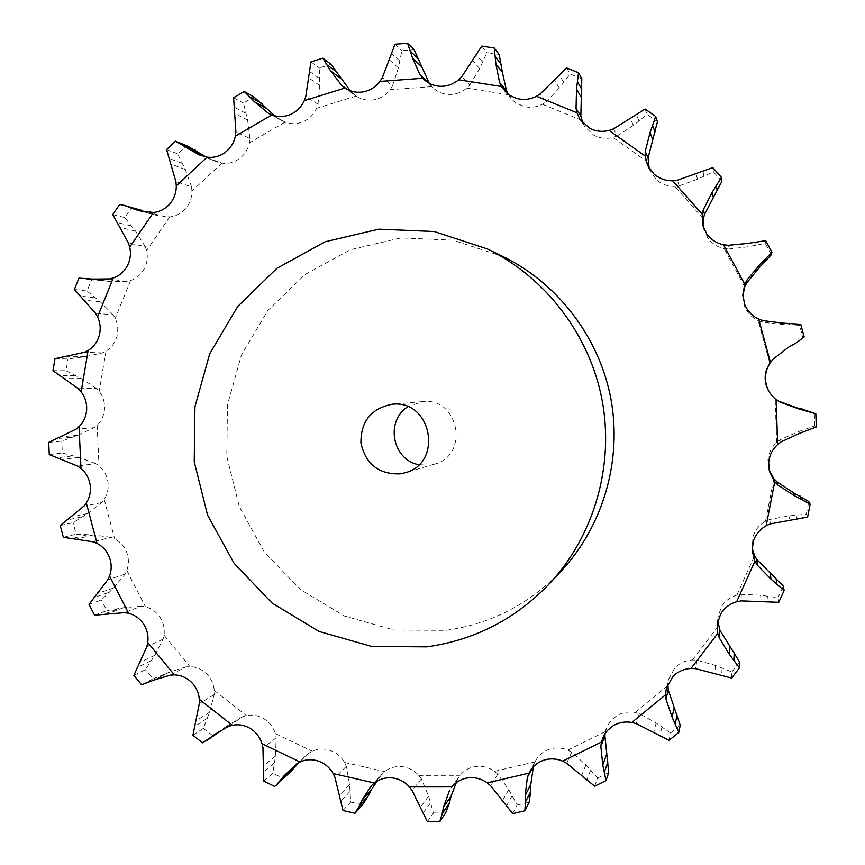<?xml version="1.0" encoding="UTF-8"?>
<svg xmlns="http://www.w3.org/2000/svg" width="865" height="865" viewBox="0 0 865 865"><rect width="100%" height="100%" fill="white"/><g stroke="black" fill="none" stroke-linecap="round" stroke-linejoin="round"><path stroke-width="0.65" stroke-dasharray="4.33 3.24" d="M795 343.567L802.947 337.707L799.563 325.262L800.731 324.256M804.18 336.972L802.947 337.707M775.721 399.262L774.78 398.516C769.461 394.159 766.239 388.612 765.125 381.897C764.184 374.999 765.698 368.631 769.666 362.803L772.564 359.332L787.799 347.644M742.83 295.906L744.668 306.469C747.338 312.892 751.858 317.628 758.227 320.645L762.487 322.169L781.874 324.494L799.563 325.262M562.088 570.035C529.996 603.857 491.266 623.957 445.897 630.347L394.094 630.055L344.378 616.01L300.133 589.346L264.344 552.054L239.346 506.749L226.792 456.525L227.495 404.777L241.454 354.985L267.826 310.557L304.913 274.605L350.271 249.747L400.83 237.918L453.011 240.178L503.052 256.57M762.487 322.169L763.049 320.623M781.874 324.494L782.912 323.153M789.204 324.332L790.351 323.099M816.29 426.942L814.808 425.85L798.135 431.776L780.317 439.712L776.705 442.426C771.515 447.194 768.607 453.044 767.958 459.975L769.169 470.084M807.607 517.065L806.31 514.156L788.75 515.908L769.634 519.497L765.514 521.314C759.394 524.785 755.242 529.791 753.058 536.354L752.128 547.967M778.77 602.31L778.057 597.693L760.616 595.228L741.251 594.32L736.85 595.152C730.136 597.131 724.978 601.045 721.378 606.895L717.928 617.286L717.809 620.919M731.617 678.052L731.855 671.932L715.496 665.455L696.941 660.168L692.476 659.984C685.534 660.384 679.663 663.012 674.873 667.834L668.548 679.317L667.856 683.912M669.034 740.354L670.516 733.044L656.113 722.956L639.322 713.647L635.051 712.479C628.228 711.322 621.967 712.533 616.248 716.112L609.133 723.086L606.57 728.006L605.143 733.401M594.666 786.199L597.607 778.035L585.897 764.952L571.689 752.204L567.808 750.128C561.471 747.511 555.135 747.274 548.81 749.447C542.939 751.631 538.506 755.448 535.5 760.876L532.505 767.698M512.653 813.608L517.183 804.98L508.707 789.637L497.743 774.175L494.445 771.321C488.876 767.406 482.789 765.785 476.193 766.455C469.63 767.32 464.267 770.261 460.104 775.299L452.73 785.95M427.342 821.685L433.484 812.97L428.597 796.178L421.341 778.846L418.768 775.375C414.227 770.38 408.68 767.471 402.149 766.649C395.597 766.022 389.758 767.666 384.633 771.569L371.431 785.679M343.005 810.505L350.714 802.082L349.601 784.696L346.303 766.368L344.551 762.465C341.221 756.67 336.474 752.647 330.311 750.409C324.094 748.355 318.082 748.625 312.276 751.242L308.729 753.285L296.403 764.065M263.652 781.095L272.832 773.299L275.459 756.151L276.184 737.737L275.319 733.585C273.34 727.281 269.599 722.362 264.085 718.837C258.484 715.474 252.591 714.404 246.384 715.615L242.503 716.804L228.382 726.481M192.917 735.239L203.383 728.373L209.568 712.252L214.206 694.595L214.25 690.411C213.666 683.891 211.082 678.322 206.476 673.694C201.74 669.207 196.236 666.861 189.943 666.645L185.91 666.926L170.275 675.154M133.88 675.36L145.406 669.651L154.835 655.281L163.085 639.181L164.026 635.159C164.847 628.736 163.507 622.778 160.003 617.275C156.349 611.879 151.483 608.376 145.396 606.765L141.406 606.138L124.582 612.636M89.019 604.354L101.356 600.007L113.585 588.005L125.036 574.187L126.809 570.489C128.972 564.467 128.928 558.39 126.679 552.27C124.257 546.226 120.246 541.739 114.645 538.808L110.882 537.306L93.236 541.868M60.226 525.52L73.093 522.665L87.56 513.55L101.67 502.619L104.178 499.429C107.574 494.056 108.828 488.152 107.92 481.697C106.838 475.274 103.876 470.009 99.01 465.889L95.658 463.586L77.591 466.094M48.71 442.404L61.793 441.107L77.861 435.279L93.993 427.732L97.129 425.191C101.594 420.714 104.07 415.243 104.557 408.745C104.87 402.236 103.076 396.419 99.194 391.304L96.393 388.299L78.315 388.709M54.992 358.694L67.989 358.975L84.975 356.704L102.384 352.898L106.006 351.114C111.336 347.762 114.926 342.962 116.797 336.723C118.483 330.419 117.964 324.321 115.24 318.428L113.131 314.849L95.464 313.206M92.728 279.071L108.893 281.417L126.582 281.514L130.507 280.595C136.465 278.519 141.017 274.627 144.185 268.928C147.191 263.133 147.991 257.024 146.585 250.612L145.277 246.622L128.431 243.054M138.887 210.714L154.824 215.007L169.702 216.91C175.995 216.228 181.315 213.45 185.651 208.562C189.857 203.545 191.954 197.717 191.954 191.089L191.533 186.862L175.887 181.574M199.015 154.803L221.97 163.171C228.317 163.95 234.156 162.415 239.475 158.598C244.698 154.619 248.028 149.353 249.466 142.801L249.963 138.53L235.886 131.826M268.907 113.531L285.082 122.138C291.148 124.355 297.225 124.182 303.301 121.63C309.313 118.894 313.746 114.461 316.59 108.32L318.006 104.222L305.778 96.48M344.378 87.646L356.164 96.08C361.657 99.67 367.668 100.891 374.21 99.767C380.73 98.448 386.06 95.085 390.212 89.668L392.515 85.938L382.341 77.601M429.224 83.278L433.214 88.003C437.625 91.982 442.826 94.134 448.794 94.458C455.498 94.653 461.488 92.544 466.776 88.144L469.868 84.997L461.867 76.552M508.004 94.036L510.977 98.426L514.805 102.092L523.293 106.341C529.834 108.071 536.192 107.368 542.366 104.233L546.107 101.832L540.301 93.831M582.696 122.852L584.718 126.69L593.801 135.167C599.823 138.368 606.224 139.135 612.993 137.459L617.199 135.956L613.458 128.907M649.139 168.318L650.329 171.4L656.449 179.725C661.639 184.256 667.726 186.472 674.732 186.364L679.198 185.845L677.284 180.255M703.515 227.744L707.721 237.832C711.765 243.465 717.226 247.022 724.102 248.525L728.579 249.034L728.135 245.314M355.612 95.691L350.271 90.76M282.141 120.776L274.756 115.802M814.808 425.85L814.354 412.973M728.579 249.034L747.922 246.817L765.244 243.357L771.353 254.667M806.31 514.156L808.786 501.549M679.198 185.845L697.449 179.25L713.409 171.778L721.886 181.336M778.057 597.693L783.312 586.07M617.199 135.956L633.385 125.393L647.107 114.375L657.454 121.684M731.855 671.932L739.553 661.92M546.107 101.832L559.406 87.938L570.186 74.044L581.81 78.737M670.516 733.044L680.204 725.13M469.868 84.997L479.643 68.562L486.952 52.581L499.213 54.484M597.607 778.035L608.722 772.607M392.515 85.938L398.376 67.87L401.89 50.678L414.151 49.748M533.489 765.849L533.37 766.736M517.183 804.98L529.131 802.244M318.006 104.222L319.747 85.462L319.39 67.957L331.014 64.313M457.769 778.792L456.309 782.641M433.484 812.97L445.637 812.992M249.963 138.53L247.606 120.008L243.465 103.065L253.899 96.956M381.616 774.402L377.183 781.063M350.714 802.082L362.489 804.807M191.533 186.862L185.294 169.454L177.628 153.862L186.408 145.634L187.586 146.099M213.925 160.793L206.075 157.008M308.729 753.285L299.031 762.465M285.688 776.835L283.666 778.522L272.832 773.299M145.277 246.622L135.535 231.117L124.765 217.591L131.523 207.687L137.081 208.843M154.824 215.007L146.553 212.217M242.503 716.804L227.008 725.962L220.575 731.044M218.888 732.244L212.79 735.791L203.383 728.373M113.131 314.849L100.405 301.939L87.062 291.051L91.517 279.946L101.724 280.357L94.253 279.265L101.573 280.336M108.893 281.417L101.724 280.357M185.91 666.926L168.891 672.386L152.986 678.895L145.406 669.651M96.393 388.299L81.288 378.524L66.01 370.75L67.989 358.975M141.406 606.138L123.663 607.695L106.795 610.647L101.356 600.007M95.658 463.586L78.888 457.369L62.345 453.033L61.793 441.107M110.882 537.306L93.236 534.927L76.152 534.202L73.093 522.665M418.811 464.721L430.1 465.132L434.273 464.213C469.944 455.541 458.872 396.732 422.488 401.63L407.891 406.777M747.922 246.817L748.052 243.379M755.004 244.936L755.286 241.724M765.698 240.654L765.244 243.357M697.449 179.25L696.195 173.995M703.861 175.757L702.877 170.848M712.782 167.615L713.409 171.778M633.385 125.393L630.412 118.71M638.792 120.495L636.207 114.245M645.128 109.055L647.107 114.375M559.406 87.938L554.487 80.294M563.537 81.937L559.125 74.79M566.651 67.935L570.186 74.044M479.643 68.562L472.647 60.464M482.302 61.793L475.955 54.214M481.762 46.094L486.952 52.581M398.376 67.87L389.293 59.826M399.457 60.712L391.153 53.154M395.046 44.212L401.89 50.678M310.957 61.88L319.39 67.957M319.747 85.462L308.697 77.947M319.228 78.261L309.086 71.2M233.604 97.734L243.465 103.065M247.606 120.008L234.783 113.445M245.552 113.142L233.734 106.957M166.567 149.569L177.628 153.862M175.508 141.179L186.408 145.634M185.294 169.454L170.956 164.209M181.823 163.226L168.599 158.273M274.692 786.426L283.666 778.522M112.753 214.563L124.765 217.591M119.63 204.464L131.523 207.687M135.535 231.117L120.019 227.484M130.831 225.819L116.516 222.37M227.008 725.962L213.839 734.958M202.507 742.808L212.79 735.791M221.483 730.341L219.797 731.498M74.39 289.461L87.062 291.051M78.92 278.141L91.517 279.946M100.405 301.939L84.078 300.123M94.718 297.787L79.634 296.025M168.891 672.386L154.305 679.966M141.601 684.788L152.986 678.895M162.588 675.446L149.083 682.463M52.981 370.696L66.01 370.75M81.288 378.524L64.54 378.654M74.887 375.702L59.393 375.756M123.663 607.695L107.984 613.62M94.555 615.199L106.795 610.647M116.872 609.317L102.351 614.777M49.273 454.558L62.345 453.033M78.888 457.369L62.118 459.488M72.055 455.996L56.528 457.899M93.236 534.927L76.823 538.992M63.35 537.284L76.152 534.202M86.262 535.046L71.071 538.776M769.666 362.803L758.227 320.645M772.564 359.332L773.44 358.91M776.705 442.426L775.127 398.787M765.514 521.314L773.851 478.637M736.85 595.152L754.561 555.752M692.476 659.984L718.491 625.946M635.051 712.479L667.812 685.534M567.808 750.128L605.489 731.541M494.445 771.321L535.003 761.86M418.768 775.375L460.104 775.299M344.551 762.465L384.633 771.569M275.319 733.585L312.276 751.242M214.25 690.411L246.384 715.615M164.026 635.159L189.943 666.645M126.809 570.489L145.396 606.765M104.178 499.429L114.645 538.808M97.129 425.191L99.01 465.889M106.006 351.114L99.194 391.304M130.507 280.595L115.24 318.428M169.702 216.91L146.585 250.612M221.97 163.171L191.954 191.089M285.082 122.138L249.466 142.801M356.164 96.08L316.59 108.32M431.862 86.662L390.212 89.668M508.393 94.739L466.776 88.144M581.767 120.3L542.366 104.233M648.015 162.328L612.993 137.459M703.407 218.823L674.732 186.364M744.754 286.877L724.102 248.525M780.317 439.712L781.419 441.691M769.634 519.497L770.412 523.866M741.251 594.32L741.186 600.894M696.941 660.168L695.568 668.645M639.322 713.647L636.262 723.637M571.689 752.204L566.683 763.244M352.888 93.42L347.438 89.517M497.743 774.175L490.639 785.766M281.341 120.311L269.739 113.964M421.341 778.846L412.097 790.469M217.969 162.263L203.037 156.251M346.303 766.368L334.993 777.559M165.637 216.931L149.321 212.509M276.184 737.737L262.971 748.03M126.582 281.514L109.25 278.93M214.206 694.595L199.318 703.613M102.384 352.898L84.456 352.315M163.085 639.181L146.845 646.62M93.993 427.732L75.871 429.245M125.036 574.187L107.779 579.788M101.67 502.619L83.775 506.22M805.196 429.775L806.731 431.17M798.135 431.776L799.628 433.354M796.06 515.637L797.368 519.173M788.75 515.908L789.983 519.779M767.774 596.677L768.38 602.213M760.616 595.228L761.081 601.218M722.113 668.526L721.583 675.792M715.496 665.455L714.75 673.294M661.844 727.454L659.844 736.115M656.113 722.956L653.789 732.277M590.438 770.618L586.73 780.252M585.897 764.952L581.723 775.31M511.864 796.146L506.295 806.31M508.707 789.637L502.543 800.558M430.251 803.185L422.78 813.435M428.597 796.178L420.412 807.175M349.687 791.853L340.378 801.747M349.601 784.696L339.426 795.303M148.056 212.801L145.244 212.033M274.021 763.125L262.992 772.272M275.459 756.151L263.468 765.957M108.666 281.385L92.923 279.103M206.692 718.707L194.171 726.762M209.568 712.252L195.977 720.869M84.975 356.704L68.303 356.283M150.672 660.936L136.897 667.607M154.835 655.281L139.914 662.417M78.001 357.202L62.572 356.823M77.861 435.279L61.058 436.836M108.33 592.612L93.625 597.683M113.585 588.005L97.669 593.422M71.179 437.257L55.63 438.728M87.56 513.55L71.006 517.075M81.451 516.913L66.151 520.233M788.404 347.287L787.204 347.989M742.797 294.749L742.819 297.052M769.504 471.533L768.747 468.679M702.823 225.603L704.002 229.895M752.128 550.562L751.88 545.426M647.55 165.377L650.329 171.4M717.172 624.541L717.928 617.286M580.015 119.37L584.718 126.69M666.331 688.356L668.548 679.317M504.133 90.328L510.977 98.426M602.548 738.407L606.57 728.006M424.153 79.667L433.214 88.003M529.445 772.164L535.5 760.876M451.011 788.112L459.218 776.478M371.355 785.766L381.692 774.316M154.392 679.944L167.54 673.111M422.488 401.63L391.921 404.301M434.273 464.213L404.82 472.841"/><path stroke-width="1.3" d="M787.799 347.644L796.276 342.821L788.404 347.287L773.44 358.91L770.456 362.478C766.368 368.479 764.811 375.032 765.785 382.157C766.931 389.066 770.239 394.775 775.721 399.262L779.992 402.074L798.752 408.918L815.825 413.784L805.996 410.464M219.797 731.498L202.507 742.808L192.917 735.239L199.318 703.613L199.328 699.342C198.734 692.638 196.063 686.907 191.338 682.15C186.483 677.533 180.828 675.111 174.362 674.884L170.275 675.154L154.305 679.966L141.601 684.788L133.88 675.36L146.845 646.62L147.753 642.5C148.596 635.894 147.223 629.774 143.622 624.119C139.871 618.572 134.875 614.961 128.625 613.296L124.582 612.636L94.555 615.199L89.019 604.354L107.779 579.788L109.541 576.004C111.758 569.808 111.715 563.569 109.401 557.276C106.914 551.059 102.805 546.442 97.053 543.425L93.236 541.868L63.35 537.284L60.226 525.52L83.775 506.22L86.305 502.943C89.787 497.429 91.063 491.352 90.133 484.724C89.019 478.118 85.97 472.701 80.986 468.462L77.591 466.094L49.273 454.558L48.71 442.404L75.871 429.245L79.039 426.629C83.624 422.044 86.154 416.411 86.662 409.729C86.965 403.036 85.127 397.057 81.137 391.802L78.315 388.709L52.981 370.696L54.992 358.694L84.456 352.315L88.122 350.487C93.582 347.038 97.269 342.108 99.183 335.685C100.913 329.208 100.383 322.937 97.583 316.882L95.464 313.206L74.39 289.461L78.92 278.141L92.728 279.071L109.25 278.93L113.239 277.979C119.348 275.838 124.019 271.837 127.274 265.977C130.356 260.008 131.177 253.737 129.728 247.141L128.431 243.054L112.753 214.563L119.63 204.464L123.9 205.264L138.887 210.714L153.451 212.476C159.906 211.774 165.366 208.908 169.821 203.881C174.135 198.723 176.298 192.722 176.287 185.899L175.887 181.574L166.567 149.569L175.508 141.179L199.015 154.803L207.103 157.171C213.612 157.96 219.602 156.392 225.073 152.456C230.447 148.358 233.864 142.93 235.334 136.194L235.886 131.826L233.604 97.734L244.244 91.495L254.591 101.865L268.107 113.066L271.913 114.915C278.152 117.186 284.39 117.013 290.64 114.375C296.814 111.563 301.355 106.99 304.275 100.675L305.778 96.48L310.957 61.88L322.807 58.16L330.744 71.049L341.61 85.332L344.951 88.046C350.595 91.733 356.78 92.987 363.505 91.831C370.198 90.457 375.68 86.987 379.94 81.407L382.341 77.601L395.046 44.212L407.534 43.25L412.529 58.085L420.066 74.833L424.153 79.667C428.694 83.754 434.035 85.959 440.177 86.295C447.064 86.489 453.228 84.316 458.666 79.775L461.867 76.552L481.762 46.094L494.272 48.018L495.894 64.086L499.592 82.499L501.473 86.543L506.403 92.696L510.782 95.918L516.805 98.469C523.541 100.243 530.083 99.507 536.43 96.275L540.301 93.831L566.651 67.935L578.512 72.725L576.523 89.225L576.036 108.374L576.977 112.796L580.015 119.37L589.357 128.096C595.563 131.393 602.148 132.172 609.111 130.442L613.458 128.907L645.128 109.055L655.692 116.505L650.026 132.583L645.236 151.451L645.16 156.035L647.55 165.377L653.854 173.941C659.195 178.601 665.466 180.882 672.678 180.774L677.284 180.255L712.782 167.615L721.442 177.368L712.263 192.138L703.31 209.708L702.196 214.196L702.823 225.603L706.651 233.766C710.814 239.562 716.436 243.238 723.518 244.773L728.135 245.314L748.052 243.379L765.698 240.654L771.937 252.202L759.632 264.841L746.895 280.119L744.797 284.271L742.797 294.749L744.7 304.448C747.457 311.076 752.107 315.941 758.67 319.055L763.049 320.623L782.912 323.153L800.731 324.256L804.18 336.972L796.276 342.821M815.825 413.784L816.29 426.942L799.628 433.354L781.419 441.691L777.7 444.491C772.359 449.411 769.353 455.433 768.693 462.559L769.504 471.533L774.759 481.783L777.992 485.114L776.997 481.87L793.313 492.65L808.786 501.549L810.137 504.198L794.676 495.883L777.992 485.114M810.137 504.198L807.607 517.065L770.412 523.866L766.163 525.747C759.87 529.304 755.599 534.462 753.339 541.231L752.128 550.562L754.896 561.201L757.286 565.137L756.886 559.59L783.312 586.07L784.133 590.46L771.018 579.182L757.286 565.137M784.133 590.46L778.77 602.31L741.186 600.894L736.645 601.759C729.736 603.792 724.427 607.814 720.718 613.836L717.172 624.541L717.745 633.45L719.172 637.786L719.875 630.174L739.553 661.92L739.478 667.834L729.325 654.297L719.172 637.786M739.478 667.834L731.617 678.052L695.568 668.645L690.973 668.472C683.815 668.883 677.782 671.575 672.84 676.549L666.331 688.356L665.574 694.757L665.996 699.244L668.212 689.913L680.204 725.13L678.917 732.287L672.127 717.269L665.996 699.244M678.917 732.287L669.034 740.354L636.262 723.637L631.85 722.459C624.844 721.259 618.389 722.502 612.507 726.178L607.295 730.633L603.997 735.293L601.445 742.051L600.851 746.441L604.905 735.834L608.722 772.607L606.008 780.663L602.786 764.995L600.851 746.441M606.008 780.663L594.666 786.199L566.683 763.244L562.672 761.135C556.152 758.432 549.632 758.183 543.134 760.411C537.1 762.649 532.537 766.574 529.445 772.164L527.39 777.246L532.505 767.698M533.37 766.736L530.786 784.533L530.613 791.832L525.477 801.909L524.839 810.829L512.653 813.608L490.639 785.766L487.222 782.857C481.491 778.814 475.242 777.138 468.462 777.819C461.705 778.705 456.201 781.733 451.919 786.901L452.73 785.95M456.309 782.641L451.087 796.189L449.335 803.207L442.296 813.478L439.723 821.718L427.342 821.685L412.097 790.469L409.426 786.923C404.755 781.787 399.068 778.792 392.342 777.938C385.617 777.289 379.616 778.965 374.35 782.976L371.431 785.679M377.183 781.063L371.377 789.691L368.166 796.103L359.267 806.115L354.985 813.284L343.005 810.505L334.993 777.559L333.166 773.57C329.749 767.601 324.872 763.46 318.536 761.157C312.146 759.027 305.972 759.308 300.004 761.979L296.403 764.065L284.012 775.851L276.249 785.15L291.029 771.299L280.39 780.652M276.249 785.15L274.692 786.426L263.652 781.095L262.971 748.03L262.052 743.792C260.008 737.304 256.159 732.244 250.504 728.611C244.752 725.151 238.697 724.048 232.328 725.292L228.382 726.481L213.839 734.958L209.276 738.678M487.373 248.936L503.052 256.57C557.968 283.417 599.175 337.328 610.841 398.56C622.249 459.834 603.478 525.044 562.088 570.035L550.259 582.837C594.287 534.992 614.28 465.511 602.126 400.203C589.692 334.95 545.793 277.492 487.373 248.936L434.176 231.528L378.729 229.171L325.056 241.811L276.93 268.291L237.626 306.556L209.708 353.807L194.939 406.745L194.236 461.759L207.578 515.14L234.091 563.32L272.053 603.013L318.98 631.428L371.755 646.458L426.759 646.858C474.961 640.143 516.124 618.81 550.259 582.837M769.169 470.084L773.851 478.637L776.997 481.87M752.128 547.967L754.561 555.752L756.886 559.59M717.809 620.919L719.875 630.174M667.856 683.912L668.212 689.913M578.512 72.725L581.81 78.737L580.837 115.986L582.696 122.852M655.692 116.505L657.454 121.684L648.08 157.873L649.139 168.318M721.442 177.368L721.886 181.336L704.478 214.455L703.407 218.823L703.515 227.744M771.937 252.202L771.353 254.667L759.2 267.718L746.798 282.844L744.754 286.877L742.83 295.906M775.245 398.884L778.922 401.241L797.281 407.988L804.472 409.567M508.004 94.036L506.544 90.793L502.305 72.109L499.213 54.484L494.272 48.018M605.143 733.401L604.905 735.834M420.066 74.833L429.213 83.278L414.151 49.748L407.534 43.25M525.477 801.909L525.185 795.346L527.39 777.246M442.296 813.478L443.453 807.207L449.541 790.459M359.267 806.115L361.754 800.449L371.28 785.852M530.613 791.832L529.131 802.244L524.839 810.829M350.271 90.76L331.014 64.313L322.807 58.16M449.335 803.207L445.637 812.992L439.723 821.718M274.756 115.802L253.899 96.956L244.244 91.495M368.166 796.103L362.489 804.807L354.985 813.284M206.075 157.008L187.586 146.099L176.417 141.525M299.031 762.465L291.029 771.299M146.553 212.217L123.9 205.264M220.575 731.044L207.232 740.213M407.891 406.777C384.936 420.714 392.353 460.104 418.811 464.721M793.313 492.65L794.676 495.883M799.952 495.883L801.358 498.932M770.293 573.765L771.018 579.182M776.002 578.458L776.813 583.551M729.692 646.934L729.325 654.297M734.18 652.805L733.952 659.703M673.986 708.316L672.127 717.269M677.025 715.041L675.392 723.41M606.43 754.885L602.786 764.995M607.879 762.076L604.581 771.526M530.786 784.533L525.185 795.346M451.087 796.189L443.453 807.207M371.377 789.691L361.754 800.449M295.516 765.774L284.012 775.851M400.279 473.847L404.82 472.841C443.788 463.381 431.657 398.949 391.921 404.301C370.999 408.561 360.673 421.525 360.943 443.215C365.83 464.354 378.935 474.561 400.279 473.847M794.513 343.848L795.778 343.102M788.112 347.471L789.323 346.757M770.456 362.478L758.67 319.055M777.7 444.491L776.078 399.554M766.163 525.747L774.759 481.783M736.645 601.759L754.896 561.201M690.973 668.472L717.745 633.45M631.85 722.459L665.574 694.757M562.672 761.135L601.445 742.051M487.222 782.857L528.926 773.169M409.426 786.923L451.919 786.901M333.166 773.57L374.35 782.976M262.052 743.792L300.004 761.979M199.328 699.342L232.328 725.292M147.753 642.5L174.362 674.884M109.541 576.004L128.625 613.296M86.305 502.943L97.053 543.425M79.039 426.629L80.986 468.462M88.122 350.487L81.137 391.802M113.239 277.979L97.583 316.882M153.451 212.476L129.728 247.141M207.103 157.171L176.287 185.899M271.913 114.915L235.334 136.194M344.951 88.046L304.275 100.675M422.758 78.283L379.94 81.407M501.473 86.543L458.666 79.775M576.977 112.796L536.43 96.275M645.16 156.035L609.111 130.442M702.196 214.196L672.678 180.774M744.797 284.271L723.518 244.773M778.922 401.241L779.992 402.074M746.798 282.844L746.895 280.119M704.478 214.455L703.31 209.708M648.08 157.873L645.236 151.451M580.837 115.986L576.036 108.374M506.544 90.793L499.592 82.499M347.438 89.517L341.61 85.332M269.739 113.964L268.107 113.066M797.281 407.988L798.752 408.918M759.2 267.718L759.632 264.841M764.584 262.679L765.103 259.911M713.084 196.928L712.263 192.138M717.15 190.754L716.501 186.213M652.48 138.908L650.026 132.583M655.021 131.977L652.837 125.998M580.88 96.653L576.523 89.225M581.777 89.322L577.798 82.337M502.305 72.109L495.894 64.086M501.549 64.799L495.645 57.263M421.028 66.183L412.529 58.085M418.682 59.263L410.832 51.662M341.264 78.758L330.744 71.049M337.48 72.563L327.749 65.351M266.95 108.731L254.591 101.865M261.954 103.562L250.504 97.14M201.577 154.251L187.629 148.607M195.631 150.326L182.71 145.06M145.244 212.033L132.842 208.692M141.46 210.271L127.36 206.443M153.17 680.582L154.392 679.944"/></g></svg>
